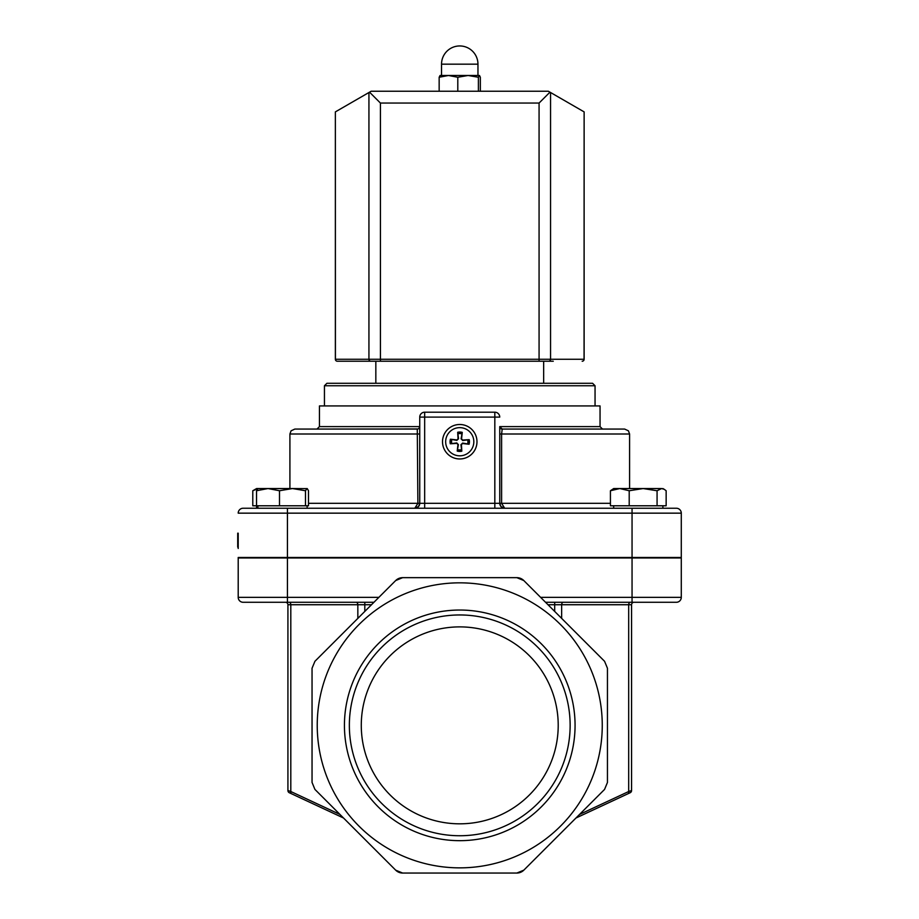 <?xml version="1.0" encoding="UTF-8"?>
<svg xmlns="http://www.w3.org/2000/svg" width="919" height="919" viewBox="0 0 919 919"><rect width="100%" height="100%" fill="white"/><g stroke="black" fill="none" stroke-linecap="round" stroke-linejoin="round"><path stroke-width="1.38" d="M324.441 385.75L595.053 385.75L592.583 383.292L326.911 383.292L324.441 385.75L324.441 405.44M324.373 405.934L595.121 405.934M418.007 428.966L316.986 429.07L319.444 426.611L319.444 405.934L600.05 405.934L600.05 426.611L499.752 426.611A2.458 2.458 0 0 0 502.211 429.07L499.752 426.611L499.752 433.998L501.602 433.998L502.211 429.07L624.656 429.07L628.435 430.827L629.584 433.998L501.602 433.998L501.602 503.313L504.669 508.241L613.674 508.241L414.837 508.241L418.559 506.507L419.742 503.313L417.892 503.313L414.825 508.241L504.646 508.241A4.928 4.928 0 0 1 499.752 503.313L500.935 506.518L504.531 508.241L503.187 508.012M419.627 427.358L418.627 428.668M610.423 503.313L499.752 503.313L499.752 426.611M319.444 426.611L419.742 426.611A2.458 2.458 0 0 1 417.283 429.07L294.827 429.07L417.283 429.07L417.892 503.313L308.497 503.313M238.205 547.115L237.711 533.181L237.711 547.115M238.205 579.682L238.205 564.358M343.534 818.013L289.347 792.752L343.534 818.013L395.687 870.167L314.93 789.421L312.046 782.448L312.046 668.251L314.93 661.289L395.687 580.544L373.953 602.278L287.429 602.278L287.429 557.959L238.205 557.959L238.205 597.35A4.928 4.928 0 0 0 243.121 602.278A4.928 4.928 0 0 1 238.205 597.35A4.928 4.928 0 0 0 243.121 602.278L287.429 602.278L243.121 602.278M238.205 533.181L238.205 548.505M349.358 725.355A110.395 110.395 0 0 1 459.741 614.96A110.395 110.395 0 0 1 570.136 725.355A110.395 110.395 0 0 1 459.741 835.739A110.395 110.395 0 0 1 349.358 725.355M575.064 725.355A115.312 115.312 0 0 0 402.085 625.494A115.312 115.312 0 0 0 402.085 825.216A115.312 115.312 0 0 0 575.064 725.355M459.741 867.858A142.502 142.502 0 0 0 583.163 654.098A142.502 142.502 0 0 0 336.331 654.098A142.502 142.502 0 0 0 459.741 867.858M558.212 725.355A98.459 98.459 0 0 0 410.517 640.084A98.459 98.459 0 0 0 410.517 810.627A98.459 98.459 0 0 0 558.212 725.355M419.742 417.111L424.67 417.111L424.67 412.194A4.928 4.928 0 0 0 419.742 417.111L419.742 503.313A4.928 4.928 0 0 1 414.825 508.241L612.364 508.241M356.101 602.278A2.458 1.746 90 0 1 357.836 604.736L287.923 604.736A2.458 2.458 0 0 0 285.464 602.278L287.429 602.278L285.464 602.278A2.458 2.458 0 0 1 287.923 604.736L287.923 790.512L290.806 791.523L290.806 604.736A2.458 1.746 90 0 0 289.071 602.278M676.373 602.278L545.541 602.278L540.613 597.35L632.054 597.35L632.054 602.278L676.373 602.278A4.928 4.928 0 0 0 681.289 597.35L681.289 557.959L632.054 557.959L632.054 597.35L681.289 597.35L681.289 557.959M632.054 602.278L563.393 602.278A2.458 1.746 90 0 0 561.647 604.736L628.688 604.736A2.458 1.746 90 0 1 630.423 602.278M548 604.736L554.685 604.736L554.685 602.278L624.84 602.278M238.205 557.477L681.289 557.477L681.289 513.158A4.928 4.928 0 0 0 676.373 508.241L243.121 508.241A4.928 4.928 0 0 0 238.205 513.158A4.928 4.928 0 0 1 243.121 508.241M307.13 505.783L307.13 508.241L414.825 508.241A4.928 4.928 0 0 0 419.742 503.313L424.67 503.313L424.67 508.241M499.752 417.111A4.928 4.928 0 0 0 494.824 412.194L494.824 417.111L499.752 417.111M494.824 412.194L424.67 412.194M287.429 557.959L632.054 557.959M523.807 580.544L516.846 577.66L402.648 577.66L395.687 580.544A9.845 9.845 0 0 1 402.648 577.66L516.846 577.66A9.845 9.845 0 0 1 523.807 580.544L604.564 661.289L607.448 668.251L607.448 782.448L604.564 789.421L523.807 870.167L575.96 818.013L627.987 793.752A2.458 1.654 -115 0 0 628.688 791.523L579.521 814.452M631.571 790.512A2.458 2.458 0 0 1 630.147 792.752A2.458 2.458 0 0 0 631.571 790.512L628.688 791.523L628.688 604.736L631.571 604.736L631.571 790.512L631.571 604.736A2.458 2.458 0 0 1 634.03 602.278M627.987 793.752L630.147 792.752M289.347 792.752A2.458 2.458 0 0 1 287.923 790.512A2.458 2.458 0 0 0 289.347 792.752M291.507 793.752A2.458 1.654 -65 0 1 290.806 791.523L339.973 814.452M395.687 870.167A9.845 9.845 0 0 0 402.648 873.05L395.687 870.167M516.846 873.05A9.845 9.845 0 0 0 523.807 870.167L516.846 873.05L402.648 873.05M584.128 111.865L584.128 359.26A1.964 1.964 0 0 1 582.164 361.236A1.964 1.918 90 0 0 584.07 359.26L584.128 111.888L548.367 91.245L371.127 91.245L335.366 111.888L335.424 359.26A1.964 1.918 -90 0 0 337.33 361.236L553.261 361.236M375.837 361.236L375.837 383.292L543.657 383.292L543.657 361.236L539.074 361.236L539.074 359.26L380.42 359.26L380.42 361.236L366.233 361.236M549.964 92.164L539.074 103.054L539.074 359.26L550.55 359.26L550.55 92.509M370.851 361.236A1.964 1.918 -90 0 1 368.933 359.26L380.42 359.26L380.42 103.054L369.53 92.164M448.472 75.484L439.156 77.253L440.052 75.484L468.093 75.484L457.8 77.253L448.472 75.484L441.534 75.484L441.534 64.169L477.96 64.169A18.219 18.219 0 0 0 459.741 45.95A18.219 18.219 0 0 0 441.534 64.169L441.602 64.169M480.338 91.245L480.338 77.253L479.511 75.53L478.397 77.253L468.093 75.484L479.362 75.484M457.8 91.245L457.8 77.253M478.397 91.245L478.397 77.253M439.156 91.245L439.156 77.253M477.96 64.169L477.96 75.484L468.093 75.484M461.97 433.848A8.191 8.191 0 0 0 457.903 433.757L457.685 432.263A25.881 2.252 85.2 0 0 458.087 438.8L456.904 439.937A25.881 2.252 -172.5 0 0 450.39 439.225L451.872 439.5A8.191 8.191 0 0 0 451.769 443.578L456.789 442.924L458.409 444.635L457.237 451.091A9.695 9.695 0 0 0 461.809 451.195A25.881 2.252 -94.8 0 0 461.407 444.647L462.59 443.521A25.881 2.252 7.5 0 0 469.104 444.233L467.622 443.946A8.191 8.191 0 0 0 467.725 439.879L462.705 440.534L461.074 438.822L462.257 432.367A9.695 9.695 0 0 0 457.685 432.263M451.769 443.578L450.276 443.785A25.881 2.252 -4.8 0 0 456.823 443.383L457.949 444.566A25.881 2.252 97.5 0 0 457.237 451.091M450.39 439.225A9.695 9.695 0 0 0 450.276 443.785M457.524 449.609A8.191 8.191 0 0 0 461.591 449.701L461.809 451.195M467.725 439.879L469.218 439.673A25.881 2.252 175.2 0 0 462.671 440.075L461.545 438.891A25.881 2.252 -82.5 0 0 462.257 432.367M469.104 444.233A9.695 9.695 0 0 0 469.218 439.673M473.825 442.062A14.084 14.084 0 0 1 452.412 453.756A14.084 14.084 0 0 1 452.998 429.368A14.084 14.084 0 0 1 473.825 442.062M459.339 458.96A17.231 17.231 0 0 1 445.037 432.757A17.231 17.231 0 0 1 474.87 433.469A17.231 17.231 0 0 1 459.339 458.96M457.903 433.757L458.558 438.765L456.846 440.396L451.872 439.5M461.591 449.701L460.936 444.693L462.648 443.061L467.622 443.946M259.893 488.552L268.015 488.552L256.527 490.746L258.032 488.552M257.538 488.805L252.782 490.746L252.782 505.783L256.527 505.783L256.527 490.746M252.782 490.746L256.596 488.552L292.495 488.552L279.502 490.746L268.015 488.552M256.596 508.241L256.596 505.783M619.808 488.552L610.423 490.746L613.674 488.552L643.139 488.552L629.205 490.746L619.808 488.552M629.205 490.746L629.205 505.783L666.149 505.783L666.149 490.746L664.265 489.333L661.611 488.552L657.074 490.746L643.139 488.552L661.611 488.552M657.074 505.783L657.074 490.746M629.205 505.783L610.423 505.783L610.423 490.746M238.205 513.158L632.054 513.158L632.054 508.241L613.674 508.241L613.674 505.783M306.992 488.552L305.487 490.746L292.495 488.552L307.268 488.632L308.497 490.746L308.497 505.783L305.487 505.783L305.487 490.746M305.487 505.783L279.502 505.783L279.502 490.746M279.502 505.783L256.527 505.783M307.13 508.241L257.894 508.241L257.894 505.783M419.742 433.998L289.91 433.998L291.059 430.827L294.827 429.07M378.881 597.35L238.205 597.35M676.373 508.241A4.928 4.928 0 0 1 681.289 513.158L632.054 513.158L632.054 557.477M287.429 557.477L287.429 508.241M494.824 508.241L494.824 503.313L424.67 503.313L424.67 417.111L494.824 417.111L494.824 503.313L499.752 503.313M554.685 611.422L554.685 604.736L561.647 604.736L561.647 618.384M357.836 618.384L357.836 604.736L364.809 604.736L364.809 602.278M364.809 611.422L364.809 604.736L371.494 604.736M368.933 92.509L368.933 359.26L335.424 359.26M548.643 361.236A1.964 1.918 -90 0 0 550.55 359.26L584.07 359.26M380.42 103.054L539.074 103.054M457.834 433.492A8.455 8.455 0 0 1 462.05 433.596M451.516 443.647A8.455 8.455 0 0 1 451.608 439.42M461.66 449.965A8.455 8.455 0 0 1 457.444 449.862M467.978 439.81A8.455 8.455 0 0 1 467.874 444.026M476.972 442.142A17.231 17.231 0 0 0 460.155 424.498A17.231 17.231 0 0 0 442.521 441.315A17.231 17.231 0 0 0 459.339 458.949A17.231 17.231 0 0 0 476.972 442.142M595.053 405.44L595.053 385.75M600.05 426.611L602.508 429.07M414.963 508.241L416.307 508M417.617 507.357L418.559 506.507M419.466 504.91L419.73 503.612M500.016 504.899L499.752 503.623M500.935 506.518L501.843 507.334M629.584 488.552L629.584 433.998M289.91 488.552L289.91 433.998M335.366 111.865L335.366 359.26A1.964 1.964 0 0 0 337.33 361.236M662.898 488.552L664.265 489.333M662.898 505.783L662.898 508.241"/></g></svg>
